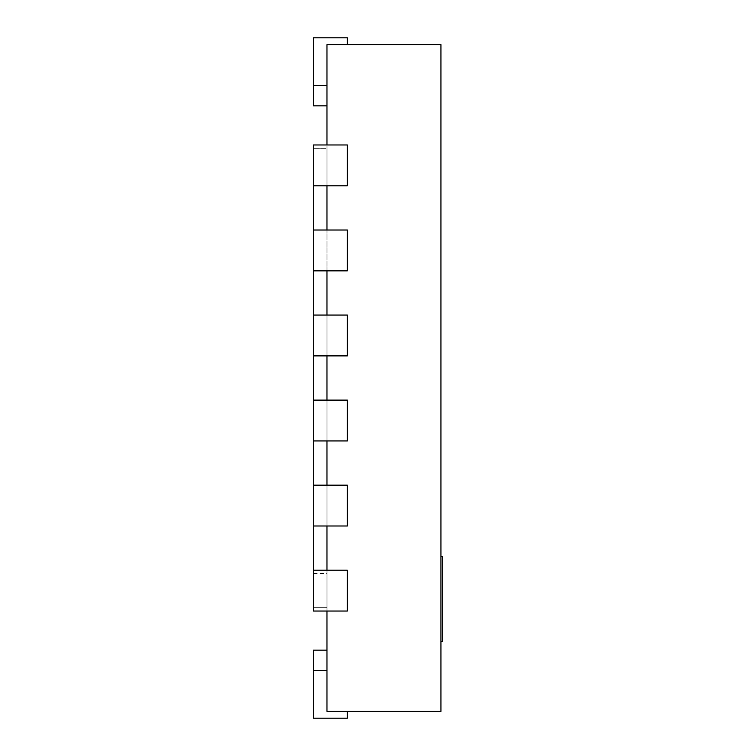 <?xml version="1.0" encoding="UTF-8"?>
<svg xmlns="http://www.w3.org/2000/svg" width="756" height="756" viewBox="0 0 756 756"><rect width="100%" height="100%" fill="white"/><g stroke="black" fill="none" stroke-linecap="round" stroke-linejoin="round"><path stroke-width="0.57" stroke-dasharray="3.78 2.83" d="M442.638 556.605L442.638 641.655M440.937 556.605L440.937 641.655L440.937 556.605M440.937 711.396L440.937 44.604L326.97 44.604L347.382 44.604L326.97 44.604L347.382 44.604L326.97 44.604L347.382 44.604L326.97 44.604L347.382 44.604L326.97 44.604L347.382 44.604L326.97 44.604L347.382 44.604L326.97 44.604L326.97 144.963L347.382 144.963L347.382 185.787L326.97 185.787L326.97 144.963L347.382 144.963L347.382 185.787L326.97 185.787L326.97 230.013L347.382 230.013L347.382 270.837L326.97 270.837L326.97 230.013L347.382 230.013L347.382 270.837L326.97 270.837L326.97 315.063L347.382 315.063L347.382 355.887L326.97 355.887L326.97 315.063L347.382 315.063L347.382 355.887L326.97 355.887L326.97 400.113L347.382 400.113L347.382 440.937L326.97 440.937L326.97 400.113L347.382 400.113L347.382 440.937L326.97 440.937L326.97 485.163L347.382 485.163L347.382 525.987L326.97 525.987L326.97 485.163L347.382 485.163L347.382 525.987L326.97 525.987L326.97 570.213L347.382 570.213L347.382 611.037L326.97 611.037L326.97 570.213L347.382 570.213L347.382 611.037L326.97 611.037L326.97 711.396L440.937 711.396M326.97 711.396L347.382 711.396L326.97 711.396L347.382 711.396L326.97 711.396L347.382 711.396L326.97 711.396L347.382 711.396L326.97 711.396L347.382 711.396L326.97 711.396L347.382 711.396L326.97 711.396L326.97 650.16L326.97 711.396M326.97 611.037L347.382 611.037L347.382 570.213L313.362 570.213L326.97 570.213L326.97 611.037L313.362 611.037L313.362 144.963L313.362 185.787L313.362 144.963L326.97 144.963L326.97 185.787L313.362 185.787L326.97 185.787M313.362 270.837L347.382 270.837L347.382 230.013L313.362 230.013L313.362 270.837L313.362 230.013L313.362 270.837L313.362 230.013L326.97 230.013L326.97 270.837L313.362 270.837L326.97 270.837M313.362 355.887L347.382 355.887L347.382 315.063L313.362 315.063L313.362 355.887L313.362 315.063L313.362 355.887L313.362 315.063L326.97 315.063L326.97 355.887L313.362 355.887L326.97 355.887M313.362 440.937L347.382 440.937L347.382 400.113L313.362 400.113L313.362 440.937L313.362 400.113L313.362 440.937L313.362 400.113L326.97 400.113L326.97 440.937L313.362 440.937L326.97 440.937M313.362 525.987L347.382 525.987L347.382 485.163L313.362 485.163L313.362 525.987L313.362 485.163L313.362 525.987L313.362 485.163L326.97 485.163L326.97 525.987L313.362 525.987L326.97 525.987M326.97 148.365L326.97 607.635L326.97 148.365L313.362 148.365L326.97 148.365M326.97 650.16L313.362 650.16L326.97 650.16L313.362 650.16L326.97 650.16L313.362 650.16L313.362 718.2L347.382 718.2L313.362 718.2L347.382 718.2L313.362 718.2L347.382 718.2L313.362 718.2L347.382 718.2L313.362 718.2L347.382 718.2L313.362 718.2L313.362 670.572L313.362 718.2L313.362 670.572L313.362 718.2L313.362 670.572L313.362 718.2L313.362 670.572L313.362 718.2L313.362 670.572L313.362 718.2L347.382 718.2L347.382 711.396M313.362 570.213L326.97 570.213M313.362 485.163L326.97 485.163M313.362 400.113L326.97 400.113M313.362 315.063L326.97 315.063M313.362 230.013L326.97 230.013M313.362 185.787L347.382 185.787L347.382 144.963L326.97 144.963M347.382 44.604L347.382 37.8L347.382 44.604L347.382 37.8L347.382 44.604L347.382 37.8L347.382 44.604L347.382 37.8L347.382 44.604L347.382 37.8L347.382 44.604L347.382 37.8L313.362 37.8L313.362 85.428L313.362 37.8L347.382 37.8L313.362 37.8L313.362 85.428L313.362 37.8L347.382 37.8L313.362 37.8L313.362 85.428L313.362 37.8L347.382 37.8L313.362 37.8L313.362 85.428L313.362 37.8L347.382 37.8L313.362 37.8L313.362 85.428L313.362 37.8L347.382 37.8L313.362 37.8L313.362 105.84L313.362 85.428L313.362 105.84L313.362 85.428L313.362 105.84L313.362 85.428L313.362 105.84L313.362 85.428L313.362 105.84L313.362 85.428L326.97 85.428M326.97 105.84L313.362 105.84L326.97 105.84L313.362 105.84L326.97 105.84L313.362 105.84L313.362 85.428M313.362 607.635L326.97 607.635L313.362 607.635M313.362 573.615L326.97 573.615M313.362 670.572L326.97 670.572"/><path stroke-width="1.13" d="M440.937 641.655L442.638 641.655L442.638 556.605L440.937 556.605M326.97 611.037L326.97 711.396L440.937 711.396L440.937 44.604L326.97 44.604L326.97 144.963M326.97 230.013L326.97 185.787M326.97 315.063L326.97 270.837M326.97 400.113L326.97 355.887M326.97 485.163L326.97 440.937M326.97 570.213L326.97 525.987M326.97 650.16L313.362 650.16L313.362 718.2L347.382 718.2L347.382 711.396M313.362 611.037L347.382 611.037L347.382 570.213L313.362 570.213L313.362 611.037M313.362 525.987L347.382 525.987L347.382 485.163L313.362 485.163L313.362 570.213M313.362 440.937L347.382 440.937L347.382 400.113L313.362 400.113L313.362 485.163M313.362 355.887L347.382 355.887L347.382 315.063L313.362 315.063L313.362 400.113M313.362 270.837L347.382 270.837L347.382 230.013L313.362 230.013L313.362 315.063M313.362 185.787L347.382 185.787L347.382 144.963L313.362 144.963L313.362 230.013M347.382 44.604L347.382 37.8L313.362 37.8L313.362 105.84L326.97 105.84M313.362 670.572L326.97 670.572M313.362 85.428L326.97 85.428"/></g></svg>
